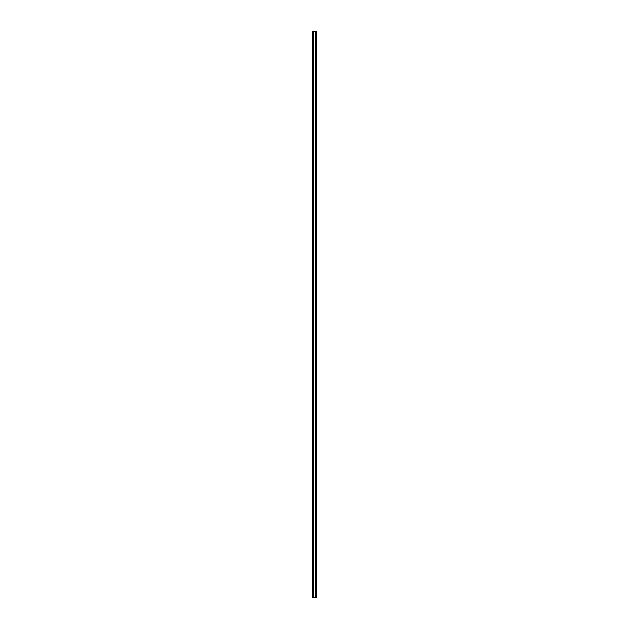 <?xml version="1.0" encoding="UTF-8"?>
<svg xmlns="http://www.w3.org/2000/svg" width="629" height="629" viewBox="0 0 629 629"><rect width="100%" height="100%" fill="white"/><g stroke="black" fill="none" stroke-linecap="round" stroke-linejoin="round"><path stroke-width="0.94" d="M312.857 31.45L312.857 597.55L312.833 31.45L312.88 597.55L316.167 597.55L316.167 31.45L316.143 597.55M316.143 31.45L312.88 31.45M312.912 31.45L312.912 597.55M313.179 31.45L313.179 597.55M313.187 31.45L313.187 597.55M313.297 31.45L313.297 597.55M315.703 31.45L315.703 597.55M315.813 31.45L315.813 597.55M315.821 31.45L315.821 597.55M316.088 31.45L316.088 597.55M316.12 31.45L316.12 597.55"/></g></svg>
